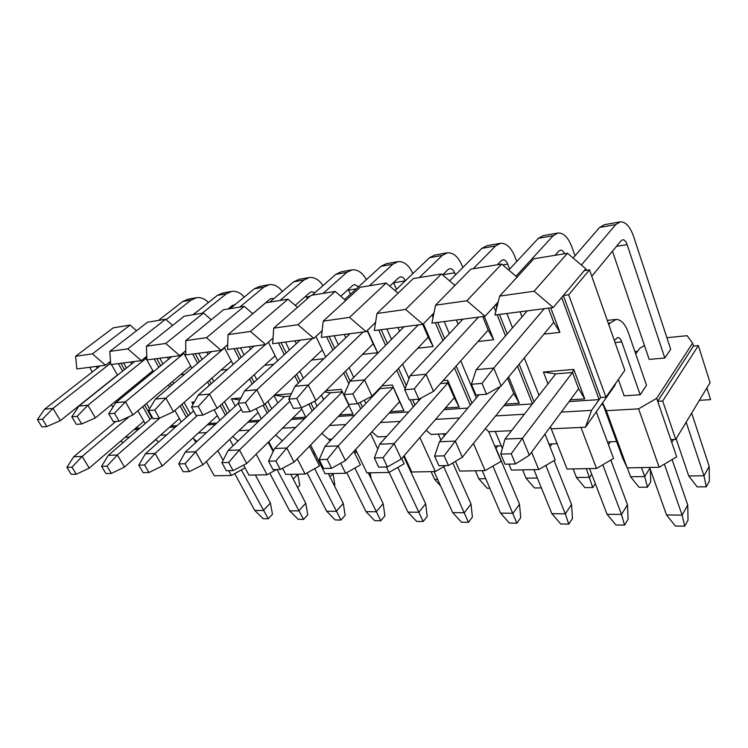 <?xml version="1.0" encoding="UTF-8"?>
<svg xmlns="http://www.w3.org/2000/svg" width="748" height="748" viewBox="0 0 748 748"><rect width="100%" height="100%" fill="white"/><g stroke="black" fill="none" stroke-linecap="round" stroke-linejoin="round"><path stroke-width="1.12" d="M709.356 481.151L706.262 486.817L697.155 486.873L688.749 475.971L703.98 475.775L709.197 466.387L709.356 481.151M706.262 486.817L703.98 475.775L686.168 422.199M573.099 258.013L599.615 227.448L615.744 224.587L620.41 221.829C625.749 221.81 630.162 226.738 633.65 236.592L670.694 349.279L664.822 358.021L649.18 359.395L612.462 251.206M691.666 413.083L709.197 466.387M615.744 224.587L581.374 265.016M544.273 308.662L493.774 368.063L501.104 386.033L553.726 322.313L548.415 308.12M591.762 276.264L621.139 240.706L622.757 239.743C624.505 239.743 625.954 241.37 627.123 244.615L664.822 358.021M676.127 438.796L688.749 475.971M476.205 369.671L471.427 384.266L482.021 383.397L493.774 368.063L476.205 369.671L527.237 310.85M599.615 227.448L604.337 224.709L619.653 221.969M471.427 384.266L475.943 395.019L486.518 394.233L482.021 383.397M501.104 386.033L486.518 394.233M650.339 469.435L650.76 481.74L647.459 487.2L639.007 487.257L630.573 476.757L644.72 476.57L649.881 468.145M647.459 487.2L644.72 476.57L641.494 467.594M508.743 270.056L538.354 238.332L553.202 235.695L558.092 232.983C563.683 232.88 568.274 237.546 571.883 246.971L575.016 255.797M553.202 235.695L516.008 276.227M478.449 317.152L426.023 374.262L433.503 391.344L488.192 330.111L482.74 316.591M555.007 255.302L558.765 251.094L560.467 250.15C562.029 250.094 563.412 251.281 564.59 253.731M627.329 467.865L630.573 476.757M410.091 375.72L404.705 389.699L414.308 388.913L426.023 374.262L410.091 375.72L462.9 319.153M538.354 238.332L543.291 235.629L557.297 233.124M404.705 389.699L409.306 399.909L418.889 399.208L414.308 388.913M433.503 391.344L418.889 399.208M595.324 483.666L592.762 487.565L584.889 487.612L576.465 477.486L589.63 477.308L591.705 474.204M592.762 487.565L586.31 468.659M449.585 280.865L481.834 248.383L495.55 245.942L500.618 243.268C506.396 243.1 511.136 247.523 514.839 256.545L516.728 261.501M495.55 245.942L473.25 268.728M418.282 324.903L364.472 379.9L372.046 396.16L428.239 337.236L422.695 324.342M497.345 264.773L501.244 260.678L503.011 259.752C504.9 259.706 506.461 261.164 507.696 264.137L509.612 269.121M573.118 468.912L576.465 477.486M349.952 381.228L344.089 394.626L352.832 393.916L364.472 379.9L349.952 381.228L404.042 326.745M481.834 248.383L486.939 245.718L499.795 243.418M344.089 394.626L348.736 404.359L357.469 403.714L352.832 393.916M372.046 396.16L357.469 403.714M541.356 487.902L534.399 487.948L526.003 478.159L537.316 478.009M395.047 290.645L429.539 257.677L442.246 255.414L447.444 252.787C453.372 252.553 458.225 256.76 461.993 265.418L462.844 267.513M442.246 255.414L419.338 277.583M363.079 332.028L308.298 385.042L315.918 400.563L373.177 343.781L367.175 330.579M442.62 274.918L448.033 269.551L449.847 268.635C451.783 268.569 453.382 269.963 454.634 272.805L455.495 274.918M522.581 469.875L526.003 478.159M295.011 386.258L288.775 399.133L296.769 398.478L308.298 385.042L295.011 386.258L349.989 333.72M429.539 257.677L434.766 255.059L446.603 252.936M288.775 399.133L293.45 408.417L301.435 407.828L296.769 398.478M315.918 400.563L301.435 407.828M489.818 488.248L487.191 488.257L478.823 478.795L485.695 478.701M412.877 273.6C409.053 265.325 404.135 261.323 398.114 261.613L392.803 264.203L369.437 285.773M312.253 338.582L256.835 389.755L264.474 404.603L322.351 349.905M389.801 286.147L398.665 277.77L400.507 276.872C402.471 276.797 404.079 278.097 405.351 280.79M405.266 280.874L393.616 282.781L396.449 289.308M475.345 470.782L478.823 478.795M244.633 390.877L238.107 403.256L245.428 402.658L256.835 389.755L244.633 390.877L300.172 340.144M344.622 299.537L381.003 266.297L386.323 263.726L397.253 261.772M238.107 403.256L242.773 412.139L250.103 411.606L245.428 402.658M264.474 404.603L250.103 411.606M437.608 479.346L434.635 479.384L440.619 485.976M366.37 279.668C362.509 272.73 357.787 269.448 352.205 269.832L346.829 272.375L323.127 293.384M265.297 344.641L209.505 394.093L217.126 408.315L275.142 355.739M340.789 296.245L352.729 285.427L354.599 284.549L358.61 286.755M356.272 288.887L348.559 290.149L350.419 294.235M431.11 471.633L434.635 479.384M348.559 290.149L348.241 289.504M198.267 395.122L191.507 407.052L198.257 406.501L209.505 394.093L198.267 395.122L254.114 346.081M312.066 295.198L335.833 274.329L341.228 271.795L351.336 269.981M191.507 407.052L196.163 415.561L202.914 415.065L198.257 406.501M217.126 408.315L202.914 415.065M322.949 285.643C319.116 279.78 314.599 277.069 309.401 277.489L303.959 279.986L280.023 300.462M224.531 347.904L165.841 398.095L173.424 411.746L231.394 361.125M295.217 305.38L309.887 292.571L311.776 291.701L314.843 292.758M309.84 296.479L306.493 297.021L307.297 298.704M306.493 297.021L305.941 296.021M155.444 399.039L148.506 410.549L154.743 410.044L165.841 398.095L155.444 399.039L211.404 351.588M269.71 302.155L293.693 281.818L299.144 279.322L308.513 277.648M148.506 410.549L153.134 418.721L159.38 418.263L154.743 410.044M173.424 411.746L159.38 418.263M370.232 472.801L371.092 478.627M282.314 291.468C278.546 286.475 274.236 284.203 269.374 284.651L263.894 287.11L239.809 307.063M183.886 353.374L125.421 401.798L132.957 414.925L190.731 366.099M252.74 313.692L269.832 299.237L271.739 298.387L273.749 298.723M368.998 474.297L370.26 472.867M266.681 302.65L266.353 302.183M115.781 402.676L108.712 413.794L114.491 413.317L125.421 401.798L115.781 402.676L171.694 356.712M230.169 308.644L254.292 288.822L259.771 286.372L268.485 284.81M108.712 413.794L113.313 421.648L119.091 421.227L114.491 413.317M132.957 414.925L119.091 421.227M332.991 473.512L334.833 484.928L334.3 485.517M244.222 297.096C240.547 292.814 236.424 290.897 231.871 291.365L226.373 293.777L202.194 313.234M146.028 358.442L87.899 405.229L95.379 417.87L152.844 370.709M228.047 308.989L232.31 305.493L235.031 304.651M329.971 476.897L333.019 473.587M229.758 308.709L229.234 308.017M78.933 406.052L71.78 416.795L77.147 416.356L87.899 405.229L78.933 406.052L134.677 361.49M193.171 314.721L217.359 295.376L222.857 292.973L230.982 291.524M71.78 416.795L76.333 424.359L81.71 423.966L77.147 416.356M95.379 417.87L81.71 423.966M297.835 474.195L299.78 485.274L297.629 487.565M208.44 302.51C204.877 298.817 200.95 297.199 196.659 297.667L191.161 300.032L166.093 319.695M110.611 363.219L52.977 408.427L60.392 420.619L117.455 375.01M192.806 314.777L198.127 310.757M293.244 479.113L297.863 474.26M44.628 409.193L37.4 419.6L42.402 419.189L52.977 408.427L44.628 409.193L100.082 365.95M158.483 320.415L182.69 301.538L188.187 299.181L195.77 297.826M37.4 419.6L41.907 426.893L46.918 426.528L42.402 419.189M60.392 420.619L46.918 426.528M688.038 520.094L684.701 526.19L675.388 526.022L666.524 514.942L682.12 515.12L687.739 505.003L688.038 520.094M684.701 526.19L682.12 515.12L664.355 464.153M608.283 323.248L610.106 323.033L616.221 319.368C621.195 319.639 625.263 324.099 628.423 332.757L646.524 385.304L640.176 394.766L624.15 395.823L618.362 379.535M672.097 459.562L687.739 505.003M610.106 323.033L608.807 324.754M573.753 369.428L572.51 372.476L522.422 438.337L529.313 455.252L578.597 388.726L572.51 372.476L555.699 373.888L543.394 372.027L573.753 369.428L584.758 398.899L570.359 399.843M614.342 340.48L617.726 337.479C619.353 337.582 620.69 339.05 621.747 341.892L640.176 394.766M649.629 467.444L666.524 514.942M505.031 439.057L500.767 454.101L511.249 453.774L522.422 438.337L505.031 439.057L555.699 373.888M500.767 454.101L505.012 464.209L515.484 463.966L511.249 453.774M529.313 455.252L515.484 463.966M628.105 519.252L624.561 525.115L615.931 524.965L607.058 514.297L621.504 514.456L627.469 504.722L628.105 519.252M624.561 525.115L621.504 514.456L602.804 464.77M610.845 460.039L627.469 504.722M500.505 386.37L455.289 441.096L462.348 457.206L513.745 393.439L507.583 378.189M589.555 468.594L607.058 514.297M439.478 441.741L434.607 456.121L444.134 455.831L455.289 441.096L439.478 441.741L478.991 394.794M434.607 456.121L438.945 465.752L448.463 465.536L444.134 455.831M462.348 457.206L448.463 465.536M572.472 518.476L568.76 524.124L560.738 523.974L551.884 513.689L565.301 513.839L571.547 504.461L572.472 518.476M568.76 524.124L565.301 513.839L545.834 465.406M554.109 460.581L571.547 504.461M443.068 380.629L447.659 380.236L447.884 382.92L394.131 443.601L401.293 458.992L454.27 397.758L447.884 382.92L440.469 383.546M533.913 469.66L551.884 513.689M379.685 444.2L374.337 457.963L383.032 457.701L394.131 443.601L379.685 444.2L421.367 397.871M374.337 457.963L378.722 467.163L387.417 466.958L383.032 457.701M401.293 458.992L387.417 466.958M520.702 517.747L516.859 523.198L509.379 523.058L500.562 513.128L513.053 513.268L519.523 504.217L520.702 517.747M516.859 523.198L492.951 466.069M495.989 448.351L519.523 504.217M324.931 446.444L319.19 459.655L327.166 459.403L338.18 445.901L324.931 446.444L380.04 388.605L393.065 387.511L338.18 445.901L345.408 460.618L399.535 401.732L392.27 384.986L403.985 410.746L390.428 411.634M482.226 470.651L500.562 513.128M319.19 459.655L323.613 468.454L331.579 468.267L327.166 459.403M345.408 460.618L331.579 468.267M472.399 517.074L468.444 522.328L461.469 522.207L452.69 512.604L464.349 512.735L471.006 503.993L472.399 517.074M468.444 522.328L443.732 466.724M452.802 462.928L471.006 503.993M342.378 391.849L286.802 448.015L294.058 462.114L348.895 405.491M434.083 471.577L452.69 512.604M274.6 448.51L268.56 461.198L275.89 460.974L286.802 448.015L274.6 448.51L330.42 392.765L342.341 391.765M268.56 461.198L272.992 469.641L280.322 469.464L275.89 460.974M294.058 462.114L280.322 469.464M427.23 516.438L423.19 521.524L416.655 521.412L407.941 512.109L418.852 512.23L425.649 503.787L427.23 516.438M423.19 521.524L397.824 467.388M403.621 456.299L425.649 503.787M289.85 401.265L239.444 449.959L246.709 463.498L301.799 409.165M389.1 472.353L407.941 512.109M228.187 450.418L221.894 462.629L228.664 462.423L239.444 449.959L228.187 450.418L284.455 396.618L290.233 396.131M221.894 462.629L226.326 470.735L233.096 470.576L228.664 462.423M246.709 463.498L233.096 470.576M384.902 515.849L380.788 520.767L374.664 520.655L366.015 511.651L376.253 511.763L383.163 503.591L384.902 515.849M380.788 520.767L354.889 468.033M368.296 472.839L383.163 503.591M241.314 409.371L195.667 451.755L202.914 464.779L258.079 412.541M346.773 472.624L366.015 511.651M185.233 452.185L178.763 463.947L185.018 463.751L195.667 451.755L185.233 452.185L238.201 403.453M178.763 463.947L183.176 471.745L189.44 471.595L185.018 463.751M202.914 464.779L189.44 471.595M345.146 515.288L340.985 520.056L335.226 519.954L326.661 511.221L336.273 511.323L343.276 503.404L345.146 515.288M340.985 520.056L314.665 468.669M328.325 473.606L343.276 503.404M197.416 415.467L155.079 453.419L162.279 465.967L217.369 415.645M307.091 472.932L326.661 511.221M145.383 453.821L138.763 465.172L144.579 464.994L155.079 453.419L145.383 453.821L193.629 410.933M138.763 465.172L143.158 472.68L148.974 472.54L144.579 464.994M162.279 465.967L148.974 472.54M307.746 514.764L303.548 519.393L298.115 519.29L289.644 510.819L298.686 510.912L305.754 503.236L307.746 514.764M303.548 519.393L277.022 469.548M290.757 474.326L305.754 503.236M159.857 418.048L117.333 454.971L124.495 467.07L179.38 418.525M269.813 473.25L289.644 510.819M108.31 455.336L101.578 466.303L106.983 466.144L117.333 454.971L108.31 455.336L152.368 417.365M101.578 466.303L105.936 473.549L111.349 473.419L106.983 466.144M124.495 467.07L111.349 473.419M272.487 514.269L268.261 518.766L263.146 518.673L254.75 510.435L263.287 510.529L270.393 503.067L272.487 514.269M268.261 518.766L241.352 469.894M255.386 475.008L270.393 503.067M129.385 416.543L82.149 456.411L89.255 468.098L143.85 421.208M234.713 473.587L254.75 510.435M73.725 456.757L66.909 467.369L71.958 467.21L82.149 456.411L73.725 456.757L115.828 421.461M66.909 467.369L71.228 474.363L76.287 474.241L71.958 467.21M89.255 468.098L76.287 474.241M120.896 440.918L122.953 442.713M129.572 437.01L125.15 437.262M138.502 429.315L134.07 429.604M150.021 419.376L142.774 406.622M132.658 388.801L132.069 387.763M122.616 371.13L118.334 363.593M89.657 367.296L92.369 371.962M111.415 404.715L112.883 407.239M97.249 368.156L96.258 366.445M109.9 361.789L110.601 363.014M111.443 364.482L117.548 375.178M137.884 410.764L145.187 423.555M139.96 428.052L135.528 428.342M155.771 439.59L146.58 447.725M151.807 417.842L144.588 405.098M134.49 387.296L133.901 386.258M124.486 369.634L120.867 363.266M136.585 330.7L130.115 325.071L92.443 353.869L105.477 365.248L110.489 361.331M105.477 365.248L76.866 368.942L75.642 356.254L113.238 327.848L130.115 325.071M146.786 356.244L141.325 360.63L110.704 364.575L109.825 351.401L147.552 322.21L165.579 319.246L127.805 348.858L109.825 351.401M149.544 408.838L146.505 403.471M136.445 385.688L135.856 384.65M126.468 368.053L123.56 362.92M169.441 427.323L175.64 426.921M186.42 417.337L180.118 405.902M169.674 386.978L168.515 384.874M158.819 367.296L154.228 358.965M131.676 363.883L130.619 362.013M145.421 357.338L153.415 371.737M144.99 378.666L142.859 378.899M174.901 410.456L181.259 421.919M177.108 425.621L170.899 426.023M141.325 360.63L127.805 348.858M172.648 325.389L165.579 319.246M188.206 415.748L181.923 404.331M171.516 385.416L170.357 383.313M160.689 365.753L156.771 358.638M196.846 441.507L192.862 438.029M190.347 413.84L184.092 402.433M173.723 383.546L172.564 381.452M162.942 363.911L159.829 358.245M203.531 313.019L165.729 343.472L179.763 355.674L146.917 359.91L146.43 346.212L184.232 316.189L203.531 313.019L211.291 319.742M195.237 353.673L199.501 361.677M209.431 380.302L211.245 383.724M221.997 403.901L227.168 413.607M179.763 355.674L185.766 350.709M192.694 354L197.64 363.266M207.589 381.91L209.412 385.332M220.202 405.528L225.391 415.243M206.551 432.568L198.323 433.045M215.48 424.35L207.261 424.883M168.506 359.33L167.384 357.273M183.475 352.598L191.843 368.175M184.7 374.234L180.558 374.692M214.18 409.717L219.875 420.311M216.948 423.013L208.72 423.546M193.049 404.322L191.881 402.172L194.387 401.957M165.729 343.472L146.43 346.212M191.881 402.172L194.097 402.471M227.719 344.678L221.09 350.344L185.775 354.898L185.738 340.63L223.521 309.737L244.222 306.334L206.495 337.685L185.738 340.63M229.589 411.381L224.447 401.695M213.732 381.536L211.927 378.123M202.044 359.526L198.697 353.234M247.794 422.274L258.331 421.591M267.204 413.111L263.146 405.248M252.188 383.976L249.58 378.909M239.351 359.04L234.012 348.671M208.019 354.468L206.813 352.186M224.353 347.558L233.142 364.491M227.495 369.456L221.025 370.176M256.078 408.689L261.304 418.749M259.79 420.198L249.252 420.89M235.274 406.145L231.394 398.787L240.893 397.973M221.09 350.344L206.495 337.685M252.787 313.73L244.222 306.334M268.971 411.419L265.138 403.967M254.011 382.312L251.412 377.254M241.211 357.413L236.555 348.344M282.333 440.796L275.629 434.971M271.702 408.81L267.887 401.367M256.816 379.75L254.226 374.701M244.082 354.889L240.473 347.839M287.98 299.153L250.449 331.458L265.652 344.594L227.56 349.503L228.056 334.627L265.708 302.809L287.98 299.153L297.47 307.325M265.652 344.594L273.039 338.049M278.518 342.939L284.305 354.636M294.834 375.907L298.368 383.06M308.802 404.135L312.187 410.979M281.052 342.612L286.157 352.944M296.647 374.196L300.172 381.33M310.906 403.079L313.945 409.221M295.712 427.426L282.51 428.193M304.539 418.609L291.365 419.46M250.496 349.26L249.206 346.717M268.373 342.182L277.63 360.732M273.731 364.295L264.577 365.323M301.145 407.856L305.801 417.188L292.805 418.039M277.798 402.976L274.03 395.57M274.544 395.084L291.44 393.635M250.449 331.458L228.056 334.627M274.394 395.225L284.455 396.618M237.967 441.068L232.75 436.523M238.893 430.708L249.43 430.1M239.856 399.937L231.394 398.787M158.604 442.068L155.668 439.497M160.493 435.224L166.701 434.869M145.664 357.778L144.719 357.899M75.642 356.254L92.443 353.869M110.265 362.415L108.871 362.602M331.962 439.067L328.587 439.226L321.874 433.401M322.136 330.691L313.823 338.377L272.637 343.697L273.74 328.148L311.121 295.357L335.151 291.402L345.735 300.5M329.541 425.481L345.8 424.537M338.302 416.44L354.515 415.392M317.012 406.155L314.599 401.227M303.323 378.32L299.826 371.186M289.392 349.98L285.484 342.032M313.823 338.377L297.966 324.716L273.74 328.148M297.966 324.716L335.151 291.402M360.723 408.876L358.124 403.378M348.839 383.771L343.734 372.981M332.888 350.055L326.586 336.731M296.301 343.669L294.908 340.817M315.918 336.441L325.698 356.927M323.847 358.703L311.589 360.069M325.885 390.68L341.2 389.371L353 414.093L339.732 414.962M323.566 399.61L321.397 395.14M362.453 407.062L360.199 402.302M350.158 381.022L345.529 371.204M334.721 348.306L329.101 336.413M330.42 392.765L324.613 391.952M386.604 436.514L377.805 436.926L371.887 431.811M386.155 283.034L349.503 317.395L366.081 331.644L321.388 337.404L323.211 321.135L360.153 287.297L386.155 283.034L398.048 293.207M400.199 421.405L380.405 422.545M408.754 411.896L389.016 413.167M365.922 403.424L364.379 400.133M353.711 377.441L349.11 367.651M338.386 344.809L334.132 335.759M366.081 331.644L375.561 322.435M349.503 317.395L323.211 321.135M378.675 330.018L385.575 345.352M396.767 370.232L405.079 388.717M410.091 399.853L413.251 406.893M345.838 337.675L344.342 334.45M367.427 330.326L377.6 352.701L362.481 354.393M372.981 396.019L372.719 395.458M381.845 385.884L392.27 384.986M381.162 329.7L387.371 343.538M398.525 368.399L406.267 385.65M412.55 399.666L414.944 405.005M377.6 352.701L373.177 343.781M403.985 410.746L399.535 401.732M379.348 388.511L380.04 388.605M446.219 433.728L431.054 434.438L426.173 430.231M433.073 317.433L432.026 314.983L422.947 324.305L374.299 330.579L376.955 313.506L413.251 278.583L441.479 273.946L454.934 285.427M435.579 419.366L459.468 417.982M444.003 409.624L467.799 408.09M418.861 400.666L418.226 399.254M408.997 378.563L402.574 364.154M391.513 339.368L386.875 328.961M422.947 324.305L405.594 309.438L376.955 313.506M405.594 309.438L441.479 273.946M432.026 314.983L433.971 312.991M470.296 405.126L454.475 367.857M442.9 340.583L435.308 322.715M399.591 331.233L397.955 327.531M423.424 323.819L433.167 346.502L417.767 348.222M447.659 380.236L459.216 407.127L445.378 408.034M471.941 403.172L456.177 365.95M444.649 338.704L437.739 322.397M433.167 346.502L428.239 337.236M459.216 407.127L454.27 397.758M511.548 430.68L488.855 431.736L485.321 428.698M501.693 264.063L466.874 300.752L485.087 316.292L431.914 323.145L435.551 305.193L470.941 269.112L501.693 264.063L517.055 277.125M524.32 414.242L495.634 415.897M532.342 403.929L503.806 405.771M476.345 397.936L460.749 360.835M449.333 333.683L444.237 321.556M485.087 316.292L495.625 304.726L496.775 307.624M466.874 300.752L435.551 305.193M498.233 301.865L495.625 304.726L497.579 304.455M493.886 306.633L495.802 311.458M497.111 314.74L505.508 335.899M517.523 366.155L532.454 403.78M458.103 324.295L456.317 320.004M484.302 316.395L493.708 339.751L478.019 341.499M508.659 376.88L519.252 403.191L505.134 404.116M499.468 314.441L507.2 333.954M519.159 364.164L534.044 401.741M493.708 339.751L488.192 330.111M519.252 403.191L513.745 393.439M561.271 412.111L591.546 410.372L585.46 427.22L551.828 428.791L550.042 427.267M591.546 410.372L599.176 399.619L561.673 297.48L553.249 307.503L494.905 315.03L499.692 296.096L533.848 258.78L567.48 253.254L585.806 268.775L586.348 270.309M615.651 383.378L614.847 385.519L585.46 427.22M569.088 401.564L599.176 399.619L600.681 397.497L605.927 397.16L568.676 294.777L589.508 269.832L584.253 270.626L585.806 268.775M539.018 395.346L524.32 357.927M512.502 327.839L506.864 313.487M553.249 307.503L534.081 291.215L499.692 296.096M534.081 291.215L567.48 253.254M561.673 297.48L584.253 270.626M522.048 316.843L520.084 311.776M550.752 307.821L559.915 332.355L543.964 334.141M547.966 383.836L543.394 372.027M589.508 269.832L624.832 370.354L605.927 397.16M600.681 397.497L563.337 295.507L568.676 294.777M559.915 332.355L553.726 322.313M584.758 398.899L578.597 388.726M217.808 450.67L223.082 460.329M228.729 470.679L231.347 475.466L245.026 467.846M231.347 475.466L214.274 475.793L206.364 461.507M195.817 442.451L193.844 438.889M276.405 469.557L267.083 474.784L248.944 475.13L243.568 465.134M233.114 445.705L229.72 439.385M267.083 474.784L256.162 454.167M273.132 451.596L268.261 442.246M297.283 458.786L305.1 474.054L285.792 474.419L282.585 468.257M273.497 450.82L268.766 441.741M314.431 452.577L312.804 452.634L309.532 446.135M305.1 474.054L319.508 465.939L312.804 452.634M313.926 454.868L315.011 453.727M356.618 451.549L354.87 453.447L360.424 464.901L345.641 473.278L325.043 473.671L310.626 445.004M345.641 473.278L340.677 463.236M329.849 441.283L328.821 439.207M354.87 453.447L353.879 451.399M356.375 451.053L354.122 451.128M386.361 466.986L388.951 472.446L366.931 472.867L355.627 449.501M370.438 433.382L377.824 448.978M388.951 472.446L404.144 463.779L401.695 458.524M445.705 465.602L435.327 471.549L411.737 472.007L404.163 455.663M435.327 471.549L419.899 437.486M440.927 440.02L438.291 434.102M473.437 443.452L485.115 470.595L459.777 471.081L455.467 461.329M444.293 436.019L443.33 433.859M485.115 470.595L501.179 461.31L488.64 431.559M495.812 448.576L497.906 445.892M501.235 445.771L494.737 446.014M551.996 443.919L549.986 446.696L555.231 459.927L538.7 469.566L511.408 470.09L508.911 464.115M502.366 448.463L495.241 431.437M538.7 469.566L531.622 452.129M549.986 446.696L544.983 434.102M557.12 443.742L548.92 444.031M580.953 427.435L596.53 468.463L567.059 469.024L550.949 428.043M596.53 468.463L613.556 458.44L596.296 411.849M608.461 444.677L610.387 441.797M637.679 351.279L634.893 351.541M607.432 441.909L616.614 441.572L603.094 404.659L601.28 404.771M644.477 345.548L639.858 348.194L635.744 354.019M616.614 441.572L622.701 458.206L627.207 467.874L606.291 410.699L602.579 402.92M602.495 403.041L603.094 404.659M698.342 345.585L710.076 382.649L675.753 439.413L662.709 401.022L698.342 345.585L693.518 346.034L692.601 343.145L687.103 335.684L666.889 337.722M692.601 343.145L656.679 398.329L638.614 408.857L606.291 410.699M699.389 400.32L710.6 399.647L706.869 387.941M673.593 439.497L671.779 442.489L676.678 456.832L659.138 467.257L627.207 467.874M659.138 467.257L638.614 408.857M671.779 442.489L656.679 398.329M693.518 346.034L657.707 401.33L662.709 401.022M675.753 439.413L670.788 439.6M627.123 244.615L616.464 246.354M507.696 264.137L502.731 264.942M454.634 272.805L442.797 274.74M381.003 266.297L392.803 264.203M335.833 274.329L346.829 272.375M293.693 281.818L303.959 279.986M254.292 288.822L263.894 287.11M217.359 295.376L226.373 293.777M182.69 301.538L191.161 300.032M621.747 341.892L615.071 342.565M607.283 320.406L615.155 319.499"/></g></svg>
